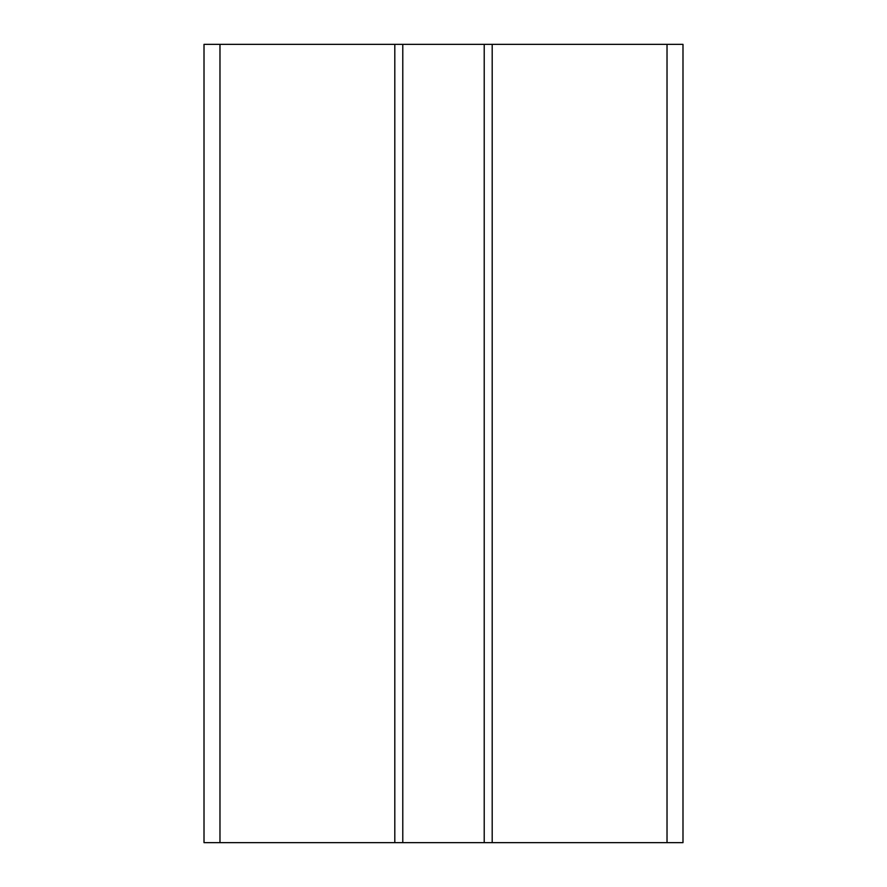 <?xml version="1.0" encoding="UTF-8"?>
<svg xmlns="http://www.w3.org/2000/svg" width="887" height="887" viewBox="0 0 887 887"><rect width="100%" height="100%" fill="white"/><g stroke="black" fill="none" stroke-linecap="round" stroke-linejoin="round"><path stroke-width="1.33" d="M219.976 842.65L682.99 842.65L682.99 44.35L204.01 44.35L204.01 842.65L219.976 842.65L219.976 44.35M394.804 842.65L394.804 44.35M402.787 842.65L402.787 44.35M484.213 842.65L484.213 44.35M492.196 842.65L492.196 44.35M682.99 842.65L682.99 44.35M667.024 842.65L667.024 44.35"/></g></svg>
